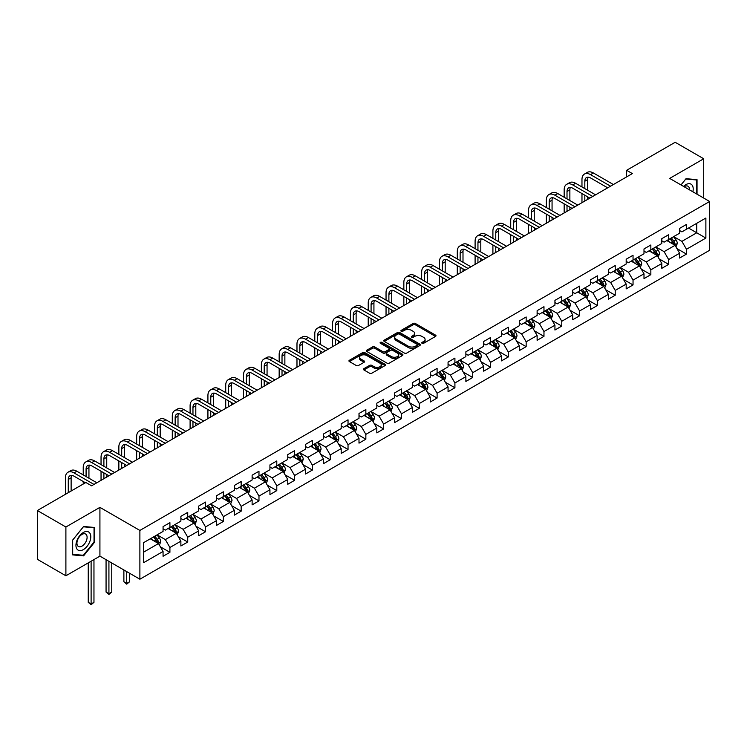 <?xml version="1.0" encoding="UTF-8"?>
<svg xmlns="http://www.w3.org/2000/svg" width="747" height="747" viewBox="0 0 747 747"><rect width="100%" height="100%" fill="white"/><g stroke="black" fill="none" stroke-linecap="round" stroke-linejoin="round"><path stroke-width="1.12" d="M422.055 343.303A1.111 0.644 0 0 0 423.624 343.303L435.538 336.421A1.587 0.915 0 0 0 436.005 335.776A1.587 0.915 0 0 0 435.538 335.132L415.36 323.479A1.587 0.915 0 0 0 413.119 323.479L401.214 330.361A1.111 0.644 0 0 0 400.887 330.809A1.111 0.644 0 0 0 401.214 331.266A1.111 0.644 0 0 0 402.782 331.266L404.323 330.37A5.07 2.932 0 0 1 411.494 330.37L413.175 331.341A5.07 2.932 0 0 1 414.66 333.414A5.07 2.932 0 0 1 413.175 335.487L411.634 336.374A1.111 0.644 0 0 0 411.308 336.832A1.111 0.644 0 0 0 411.634 337.28A1.111 0.644 0 0 0 413.203 337.28L414.744 336.393A5.07 2.932 0 0 1 421.915 336.393L423.596 337.364A5.07 2.932 0 0 1 425.09 339.437A5.07 2.932 0 0 1 423.596 341.5L422.055 342.397A1.111 0.644 0 0 0 421.738 342.845A1.111 0.644 0 0 0 422.055 343.303L422.055 342.397M363.92 368.644A1.587 0.915 0 0 0 363.453 369.298A1.587 0.915 0 0 0 363.92 369.942L369.578 373.211A1.587 0.915 0 0 0 371.819 373.211L385.05 365.572A1.587 0.915 0 0 0 385.508 364.928A1.587 0.915 0 0 0 385.05 364.284L364.872 352.631A1.587 0.915 0 0 0 362.631 352.631L349.409 360.269A1.587 0.915 0 0 0 348.942 360.913A1.587 0.915 0 0 0 349.409 361.567L356.244 365.507A1.587 0.915 0 0 0 358.485 365.507L364.144 362.239A1.587 0.915 0 0 0 364.611 361.595A1.587 0.915 0 0 0 364.144 360.95L360.754 358.99A4.239 2.446 0 0 1 359.512 357.262A4.239 2.446 0 0 1 362.127 355.002A4.239 2.446 0 0 1 366.749 355.525L380.027 363.201A4.239 2.446 0 0 1 381.269 364.928A4.239 2.446 0 0 1 378.654 367.188A4.239 2.446 0 0 1 374.032 366.656L371.819 365.376A1.587 0.915 0 0 0 369.578 365.376L363.92 368.644L363.92 369.942L369.578 366.702L369.578 365.376M99.921 507.362L65.895 527.008L37.35 510.528L37.35 559.307L65.895 575.788L99.921 556.141L139.885 579.214L139.885 530.435L99.921 507.362L99.921 556.141M703.711 198.058L703.711 158.766L669.686 178.412L709.65 201.485L139.885 530.435M703.711 158.766L675.167 142.285L626.64 170.297L626.64 176.89M37.35 510.528L85.877 482.506L91.582 485.802L632.345 173.593L626.64 170.297M404.435 353.088A1.587 0.915 0 0 0 406.676 353.088L419.898 345.45A1.587 0.915 0 0 0 420.365 344.806A1.587 0.915 0 0 0 419.898 344.152L399.729 332.508A1.587 0.915 0 0 0 397.488 332.508L384.257 340.146A1.587 0.915 0 0 0 383.799 340.791A1.587 0.915 0 0 0 384.257 341.435L404.435 353.088M380.839 343.536A1.111 0.644 0 0 1 381.96 343.695L381.96 342.378L402.474 354.218A1.587 0.915 0 0 1 402.941 354.862A1.587 0.915 0 0 1 402.474 355.516L389.252 363.145A1.587 0.915 0 0 1 387.011 363.145L366.833 351.501L366.833 350.203A1.587 0.915 0 0 0 366.366 350.857A1.587 0.915 0 0 0 366.833 351.501M366.833 350.203L372.492 346.935A1.587 0.915 0 0 1 374.733 346.935L382.912 351.66A1.587 0.915 0 0 0 385.163 351.66L388.916 349.493A1.587 0.915 0 0 0 389.374 348.849A1.587 0.915 0 0 0 388.916 348.205L380.391 343.284A1.111 0.644 0 0 1 380.074 342.826A1.111 0.644 0 0 1 380.755 342.238A1.111 0.644 0 0 1 381.96 342.378M139.885 579.214L709.65 250.264L709.65 201.485M160.381 546.813L169.914 552.322L169.914 547.504L180.877 541.183L180.877 545.992L187.73 542.033L187.73 537.224L198.693 530.893L198.693 535.711L205.537 531.752L205.537 526.943L216.499 520.612L216.499 525.421L223.353 521.471L223.353 516.653L234.315 510.332L234.315 515.141L241.16 511.181L241.16 506.373L252.122 500.042L252.122 504.86L258.976 500.901L258.976 496.092L269.938 489.761L269.938 494.57L276.792 490.62L276.792 485.802L287.754 479.471L287.754 484.289L294.598 480.33L294.598 475.522L305.56 469.191L305.56 474.009L312.414 470.05L312.414 465.241L323.376 458.91L323.376 463.719L330.221 459.769L330.221 454.951L341.183 448.62L341.183 453.438L348.037 449.479L348.037 444.67L358.999 438.34L358.999 443.148L365.853 439.199L365.853 434.38L376.815 428.059L376.815 432.868L383.659 428.918L383.659 424.1L394.621 417.769L394.621 422.587L401.475 418.628L401.475 413.819L412.437 407.488L412.437 412.297L419.291 408.348L419.291 403.529L430.244 397.208L430.244 402.017L437.098 398.058L437.098 393.249L448.06 386.918L448.06 391.736L454.914 387.777L454.914 382.968L465.876 376.637L465.876 381.446L472.72 377.496L472.72 372.678L483.683 366.357L483.683 371.166L490.536 367.207L490.536 362.398L501.498 356.067L501.498 360.885L508.352 356.926L508.352 352.117L519.305 345.786L519.305 350.595L526.159 346.645L526.159 341.827L537.121 335.506L537.121 340.315L543.975 336.355L543.975 331.547L554.937 325.216L554.937 330.034L561.781 326.075L561.781 321.266L572.744 314.935L572.744 319.744L579.597 315.794L579.597 310.976L590.56 304.655L590.56 309.463L597.413 305.504L597.413 300.696L608.375 294.365L608.375 299.183L615.22 295.224L615.22 290.415L626.182 284.084L626.182 288.893L633.036 284.943L633.036 280.125L643.998 273.804L643.998 278.612L650.842 274.653L650.842 269.844L661.805 263.514L661.805 268.332L668.658 264.373L668.658 259.564L679.621 253.233L679.621 258.042L686.474 254.092L686.474 249.274L705.878 238.069L705.878 218.031L696.746 223.306L696.746 232.793L705.878 238.069M169.914 552.322L163.061 556.272L163.061 551.463L143.657 562.668L143.657 542.63L163.061 531.425L163.061 526.607L169.914 522.657L169.914 527.466L180.877 521.135L180.877 516.326L187.73 512.367L187.73 517.185L198.693 510.855L198.693 506.046L205.537 502.087L205.537 506.896L216.499 500.574L216.499 495.756L223.353 491.806L223.353 496.615L234.315 490.284L234.315 485.475L241.16 481.516L241.16 486.334L252.122 480.004L252.122 475.195L258.976 471.236L258.976 476.044L269.938 469.723L269.938 464.905L276.792 460.955L276.792 465.764L287.754 459.433L287.754 454.624L294.598 450.665L294.598 455.483L305.56 449.152L305.56 444.344L312.414 440.385L312.414 445.193L323.376 438.872L323.376 434.054L330.221 430.104L330.221 434.913L341.183 428.582L341.183 423.773L348.037 419.814L348.037 424.632L358.999 418.301L358.999 413.483L365.853 409.533L365.853 414.342L376.815 408.011L376.815 403.203L383.659 399.253L383.659 404.062L394.621 397.731L394.621 392.922L401.475 388.963L401.475 393.781L412.437 387.45L412.437 382.632L419.291 378.682L419.291 383.491L430.244 377.16L430.244 372.351L437.098 368.392L437.098 373.211L448.06 366.88L448.06 362.071L454.914 358.112L454.914 362.93L465.876 356.599L465.876 351.781L472.72 347.831L472.72 352.64L483.683 346.309L483.683 341.5L490.536 337.541L490.536 342.359L501.498 336.029L501.498 331.22L508.352 327.261L508.352 332.07L519.305 325.748L519.305 320.93L526.159 316.98L526.159 321.789L537.121 315.458L537.121 310.649L543.975 306.69L543.975 311.508L554.937 305.178L554.937 300.369L561.781 296.41L561.781 301.218L572.744 294.897L572.744 290.079L579.597 286.129L579.597 290.938L590.56 284.607L590.56 279.798L597.413 275.839L597.413 280.657L608.375 274.326L608.375 269.518L615.22 265.558L615.22 270.367L626.182 264.046L626.182 259.228L633.036 255.278L633.036 260.087L643.998 253.756L643.998 248.947L650.842 244.988L650.842 249.806L661.805 243.475L661.805 238.666L668.658 234.707L668.658 239.516L679.621 233.195L679.621 228.377L686.474 224.427L686.474 229.236L705.878 218.031M168.084 528.521L176.311 533.265L165.348 539.595L157.122 534.852M163.061 528.783L165.348 530.099L169.914 527.466M165.348 539.595L169.914 547.504M176.311 533.265L180.877 541.183M185.9 518.241L194.117 522.984L183.155 529.315L174.938 524.562M180.877 518.502L183.155 519.819L187.73 517.185M183.155 529.315L187.73 537.224M194.117 522.984L198.693 530.893M203.716 507.951L211.933 512.703L200.971 519.025L192.754 514.281M198.693 508.221L200.971 509.538L205.537 506.896M200.971 519.025L205.537 526.943M211.933 512.703L216.499 520.612M221.523 497.67L229.749 502.414L218.787 508.744L210.561 504.001M216.499 497.932L218.787 499.248L223.353 496.615M218.787 508.744L223.353 516.653M229.749 502.414L234.315 510.332M239.339 487.389L247.556 492.133L236.594 498.464L228.377 493.711M234.315 487.651L236.594 488.968L241.16 486.334M236.594 498.464L241.16 506.373M247.556 492.133L252.122 500.042M257.145 477.1L265.372 481.852L254.41 488.174L246.183 483.43M252.122 477.37L254.41 478.687L258.976 476.044M254.41 488.174L258.976 496.092M265.372 481.852L269.938 489.761M274.961 466.819L283.178 471.562L272.225 477.893L263.999 473.15M269.938 467.08L272.225 468.397L276.792 465.764M272.225 477.893L276.792 485.802M283.178 471.562L287.754 479.471M292.777 456.538L300.994 461.282L290.032 467.613L281.815 462.86M287.754 456.8L290.032 458.116L294.598 455.483M290.032 467.613L294.598 475.522M300.994 461.282L305.56 469.191M310.584 446.248L318.81 451.001L307.848 457.323L299.622 452.579M305.56 446.51L307.848 447.836L312.414 445.193M307.848 457.323L312.414 465.241M318.81 451.001L323.376 458.91M328.4 435.968L336.617 440.711L325.655 447.042L317.438 442.299M323.376 436.229L325.655 437.546L330.221 434.913M325.655 447.042L330.221 454.951M336.617 440.711L341.183 448.62M346.206 425.687L354.433 430.431L343.471 436.762L335.254 432.009M341.183 425.949L343.471 427.265L348.037 424.632M343.471 436.762L348.037 444.67M354.433 430.431L358.999 438.34M364.022 415.397L372.239 420.15L361.287 426.472L353.06 421.728M358.999 415.659L361.287 416.985L365.853 414.342M361.287 426.472L365.853 434.38M372.239 420.15L376.815 428.059M381.838 405.117L390.055 409.86L379.093 416.191L370.876 411.448M376.815 405.378L379.093 406.695L383.659 404.062M379.093 416.191L383.659 424.1M390.055 409.86L394.621 417.769M399.645 394.836L407.871 399.58L396.909 405.91L388.683 401.158M394.621 395.098L396.909 396.414L401.475 393.781M396.909 405.91L401.475 413.819M407.871 399.58L412.437 407.488M417.461 384.546L425.678 389.29L414.716 395.621L406.499 390.877M412.437 384.808L414.716 386.134L419.291 383.491M414.716 395.621L419.291 403.529M425.678 389.29L430.244 397.208M435.268 374.266L443.494 379.009L432.532 385.34L424.315 380.596M430.244 374.527L432.532 375.844L437.098 373.211M432.532 385.34L437.098 393.249M443.494 379.009L448.06 386.918M453.084 363.976L461.31 368.729L450.348 375.059L442.121 370.307M448.06 364.247L450.348 365.563L454.914 362.93M450.348 375.059L454.914 382.968M461.31 368.729L465.876 376.637M470.899 353.695L479.116 358.439L468.154 364.769L459.937 360.026M465.876 353.957L468.154 355.283L472.72 352.64M468.154 364.769L472.72 372.678M479.116 358.439L483.683 366.357M488.706 343.415L496.932 348.158L485.97 354.489L477.744 349.745M483.683 343.676L485.97 344.993L490.536 342.359M485.97 354.489L490.536 362.398M496.932 348.158L501.498 356.067M506.522 333.125L514.739 337.877L503.777 344.208L495.56 339.455M501.498 333.395L503.777 334.712L508.352 332.07M503.777 344.208L508.352 352.117M514.739 337.877L519.305 345.786M524.338 322.844L532.555 327.588L521.593 333.918L513.376 329.175M519.305 323.106L521.593 324.431L526.159 321.789M521.593 333.918L526.159 341.827M532.555 327.588L537.121 335.506M542.145 312.563L550.371 317.307L539.409 323.638L531.182 318.885M537.121 312.825L539.409 314.142L543.975 311.508M539.409 323.638L543.975 331.547M550.371 317.307L554.937 325.216M559.961 302.274L568.178 307.026L557.215 313.348L548.998 308.604M554.937 302.544L557.215 303.861L561.781 301.218M557.215 313.348L561.781 321.266M568.178 307.026L572.744 314.935M577.767 291.993L585.993 296.736L575.031 303.067L566.805 298.324M572.744 292.254L575.031 293.571L579.597 290.938M575.031 303.067L579.597 310.976M585.993 296.736L590.56 304.655M595.583 281.712L603.8 286.456L592.838 292.787L584.621 288.034M590.56 281.974L592.838 283.29L597.413 280.657M592.838 292.787L597.413 300.696M603.8 286.456L608.375 294.365M613.399 271.422L621.616 276.175L610.654 282.497L602.437 277.753M608.375 271.693L610.654 273.01L615.22 270.367M610.654 282.497L615.22 290.415M621.616 276.175L626.182 284.084M631.206 261.142L639.432 265.885L628.47 272.216L620.243 267.473M626.182 261.403L628.47 262.72L633.036 260.087M628.47 272.216L633.036 280.125M639.432 265.885L643.998 273.804M649.022 250.861L657.239 255.605L646.276 261.936L638.059 257.183M643.998 251.123L646.276 252.439L650.842 249.806M646.276 261.936L650.842 269.844M657.239 255.605L661.805 263.514M666.828 240.571L675.055 245.324L664.092 251.646L655.866 246.902M661.805 240.842L664.092 242.159L668.658 239.516M664.092 251.646L668.658 259.564M675.055 245.324L679.621 253.233M688.529 228.05L696.746 232.793L681.908 241.365L673.682 236.622M679.621 230.552L681.908 231.869L686.474 229.236M681.908 241.365L686.474 249.274M65.895 527.008L65.895 575.788M143.657 552.126L158.495 543.555L150.278 538.802M158.495 543.555L163.061 551.463M676.941 248.583L686.474 254.092M659.125 258.864L668.658 264.373M641.309 269.153L650.842 274.653M623.502 279.434L633.036 284.943M605.686 289.724L615.22 295.224M587.88 300.005L597.413 305.504M570.064 310.285L579.597 315.794M552.248 320.575L561.781 326.075M534.441 330.856L543.975 336.355M516.625 341.136L526.159 346.645M498.819 351.426L508.352 356.926M481.003 361.707L490.536 367.207M463.187 371.987L472.72 377.496M445.38 382.277L454.914 387.777M427.564 392.558L437.098 398.058M409.748 402.838L419.291 408.348M391.942 413.128L401.475 418.628M374.126 423.409L383.659 428.918M356.319 433.69L365.853 439.199M338.503 443.979L348.037 449.479M320.687 454.26L330.221 459.769M302.88 464.541L312.414 470.05M285.065 474.831L294.598 480.33M267.258 485.111L276.792 490.62M249.442 495.392L258.976 500.901M231.626 505.682L241.16 511.181M213.819 515.962L223.353 521.471M196.003 526.252L205.537 531.752M178.197 536.533L187.73 542.033M697.035 194.201L697.035 179.663L686.017 178.682L680.993 184.939M72.571 554.89L83.589 555.871L94.608 542.163L94.608 527.475L83.589 526.486L72.571 540.193L72.571 554.89M94.038 541.836L94.608 542.163M82.431 555.198L83.589 555.871M422.503 343.452L423.596 342.826A5.07 2.932 0 0 0 425.09 340.753L425.09 339.437M414.66 333.414L414.66 334.731A5.07 2.932 0 0 1 413.175 336.804L412.083 337.439M435.52 336.439L415.36 324.805A1.587 0.915 0 0 0 413.119 324.805L401.653 331.425M419.879 345.459L399.729 333.825A1.587 0.915 0 0 0 397.488 333.825L384.285 341.454M417.097 345.254A1.111 0.644 0 0 0 417.424 344.806A1.111 0.644 0 0 0 417.097 344.348L399.393 334.124A1.111 0.644 0 0 0 397.824 334.124L396.199 335.067A5.07 2.932 0 0 0 394.715 337.14A5.07 2.932 0 0 0 396.199 339.203L408.301 346.197A5.07 2.932 0 0 0 415.472 346.197L417.097 345.254L417.097 346.58A1.111 0.644 0 0 0 417.424 346.122L417.424 344.806M394.715 337.14L394.715 338.456A5.07 2.932 0 0 0 396.199 340.529L396.199 339.203M417.097 346.58L415.472 347.514A5.07 2.932 0 0 1 408.301 347.514L396.199 340.529M366.852 351.51L372.492 348.261L372.492 346.935M389.374 348.849L389.374 350.166A1.587 0.915 0 0 1 388.916 350.81L385.163 352.986A1.587 0.915 0 0 1 382.912 352.986L374.733 348.261A1.587 0.915 0 0 0 372.492 348.261M381.96 343.695L402.456 355.525M391.409 356.562A4.239 2.446 0 0 0 396.031 357.094A4.239 2.446 0 0 0 398.646 354.834A4.239 2.446 0 0 0 397.404 353.107L392.726 350.399A1.587 0.915 0 0 0 390.485 350.399L386.731 352.565A1.587 0.915 0 0 0 386.264 353.219A1.587 0.915 0 0 0 386.731 353.863L391.409 356.562L391.409 357.878A4.239 2.446 0 0 0 396.031 358.411A4.239 2.446 0 0 0 398.646 356.151L398.646 354.834M386.264 353.219L386.264 354.536A1.587 0.915 0 0 0 386.731 355.18L386.731 353.863M391.409 357.878L386.731 355.18M381.269 364.928L381.269 366.245A4.239 2.446 0 0 1 378.654 368.504A4.239 2.446 0 0 1 374.032 367.982L371.819 366.702A1.587 0.915 0 0 0 369.578 366.702M359.512 357.262L359.512 358.579A4.239 2.446 0 0 0 360.754 360.306L360.754 358.99M364.125 362.258L360.754 360.306M385.022 365.591L364.872 353.957A1.587 0.915 0 0 0 362.631 353.957L349.428 361.576M675.951 246.883L677.314 243.466A4.277 2.474 -120 0 0 675.951 239.815L673.589 236.668M669.48 242.103L667.883 239.964M670.05 238.713L672.412 241.86A4.277 2.474 60 0 1 673.635 244.437L675.008 243.643A4.277 2.474 -120 0 0 673.775 241.066L671.422 237.929M670.348 238.545L672.963 242.037A2.176 1.261 60 0 1 673.364 242.691L675.008 243.643M581.969 186.965L581.969 179.579A12.111 6.994 60 0 1 584.481 174.042L587.338 172.389A12.111 6.994 60 0 1 593.389 172.987L613.399 184.537M584.481 174.042A12.111 6.994 60 0 1 590.532 174.639L610.542 186.19M607.684 187.833L590.532 177.935A8.077 4.659 -120 0 0 586.498 177.534A8.077 4.659 -120 0 0 584.826 181.232L584.826 188.618M588.188 177.16A8.077 4.659 -120 0 0 587.684 179.579L587.684 190.261M584.826 195.21L584.826 201.036M587.684 196.853L587.684 199.384M581.969 202.68L581.969 193.557M695.756 179.551L696.465 179.962L696.465 193.865M681.012 184.948L685.783 179.009L696.465 179.962M692.852 191.783A10.495 6.06 120 0 0 691.031 184.154A10.495 6.06 120 0 0 683.514 186.395M689.509 189.85A7.19 4.146 120 0 0 688.024 186.236A7.19 4.146 120 0 0 684.159 186.759M83.365 549.615A10.495 6.06 120 0 0 90.789 536.766A10.495 6.06 120 0 0 83.365 532.48A10.495 6.06 120 0 0 75.942 545.329A10.495 6.06 120 0 0 83.365 549.615M82.011 546.132A7.19 4.146 120 0 0 86.708 539.801A7.19 4.146 120 0 0 85.606 534.04A7.19 4.146 120 0 0 82.011 534.404A7.19 4.146 120 0 0 77.324 540.735A7.19 4.146 120 0 0 78.416 546.487A7.19 4.146 120 0 0 82.011 546.132M72.692 540.09L83.365 526.812L94.038 527.765L94.038 542.005L83.365 555.282L72.692 554.33L72.664 540.081M93.338 527.354L94.038 527.765M658.144 257.164L659.498 253.747A4.277 2.474 -120 0 0 658.135 250.105L655.782 246.958M651.673 252.393L650.067 250.254M652.243 249.003L654.596 252.141A4.277 2.474 60 0 1 655.819 254.718L657.192 253.924A4.277 2.474 -120 0 0 655.969 251.356L653.606 248.209M652.542 248.826L655.156 252.318A2.176 1.261 60 0 1 655.549 252.981L657.192 253.924M640.328 267.454L641.692 264.027A4.277 2.474 -120 0 0 640.319 260.386L637.966 257.239M633.858 262.673L632.261 260.535M634.427 259.284L636.78 262.43A4.277 2.474 60 0 1 638.013 264.998L639.376 264.214A4.277 2.474 -120 0 0 638.153 261.637L635.8 258.49M634.726 259.106L637.34 262.599A2.176 1.261 60 0 1 637.733 263.261L639.376 264.214M564.162 197.255L564.162 189.869A12.111 6.994 60 0 1 566.665 184.322L569.522 182.679A12.111 6.994 60 0 1 575.582 183.276L595.583 194.827M566.665 184.322A12.111 6.994 60 0 1 572.725 184.92L592.726 196.47M589.878 198.123L572.725 188.216A8.077 4.659 -120 0 0 568.691 187.814A8.077 4.659 -120 0 0 567.01 191.512L567.01 198.898M570.372 187.45A8.077 4.659 -120 0 0 569.868 189.869L569.868 200.551M567.01 205.49L567.01 211.317M569.868 207.134L569.868 209.674M564.162 212.97L564.162 203.847M546.346 207.535L546.346 200.149A12.111 6.994 60 0 1 548.858 194.603L551.706 192.959A12.111 6.994 60 0 1 557.766 193.557L577.767 205.108M548.858 194.603A12.111 6.994 60 0 1 554.909 195.21L574.919 206.76M572.062 208.404L554.909 198.506A8.077 4.659 -120 0 0 550.875 198.104A8.077 4.659 -120 0 0 549.204 201.802L549.204 209.179M552.565 197.731A8.077 4.659 -120 0 0 552.061 200.149L552.061 210.831M549.204 215.771L549.204 221.598M552.061 217.424L552.061 219.954M546.346 223.25L546.346 214.128M622.522 277.735L623.876 274.317A4.277 2.474 -120 0 0 622.512 270.666L620.15 267.519M616.042 272.954L614.445 270.816M616.611 269.564L618.974 272.711A4.277 2.474 60 0 1 620.197 275.288L621.569 274.494A4.277 2.474 -120 0 0 620.337 271.917L617.984 268.78M616.91 269.396L619.524 272.888A2.176 1.261 60 0 1 619.926 273.551L621.569 274.494M604.706 288.015L606.06 284.598A4.277 2.474 -120 0 0 604.697 280.956L602.343 277.809M598.235 283.244L596.629 281.105M598.805 279.854L601.158 283.001A4.277 2.474 60 0 1 602.381 285.569L603.753 284.775A4.277 2.474 -120 0 0 602.53 282.207L600.177 279.061M599.103 279.677L601.718 283.169A2.176 1.261 60 0 1 602.11 283.832L603.753 284.775M586.89 298.305L588.253 294.878A4.277 2.474 -120 0 0 586.89 291.237L584.528 288.09M580.419 293.524L578.822 291.386M580.989 290.135L583.351 293.282A4.277 2.474 60 0 1 584.574 295.859L585.937 295.065A4.277 2.474 -120 0 0 584.714 292.488L582.361 289.341M581.287 289.967L583.902 293.45A2.176 1.261 60 0 1 584.303 294.113L585.937 295.065M528.54 217.816L528.54 210.439A12.111 6.994 60 0 1 531.042 204.893L533.9 203.24A12.111 6.994 60 0 1 539.95 203.838L559.961 215.388M531.042 204.893A12.111 6.994 60 0 1 537.102 205.49L557.103 217.041M554.246 218.684L537.102 208.786A8.077 4.659 -120 0 0 533.059 208.385A8.077 4.659 -120 0 0 531.388 212.083L531.388 219.469M534.749 208.011A8.077 4.659 -120 0 0 534.245 210.439L534.245 221.112M531.388 226.061L531.388 231.887M534.245 227.704L534.245 230.235M528.54 233.531L528.54 224.408M510.724 228.106L510.724 220.72A12.111 6.994 60 0 1 513.236 215.173L516.084 213.53A12.111 6.994 60 0 1 522.144 214.128L542.145 225.678M513.236 215.173A12.111 6.994 60 0 1 519.286 215.771L539.287 227.321M536.439 228.974L519.286 219.067A8.077 4.659 -120 0 0 515.253 218.675A8.077 4.659 -120 0 0 513.581 222.363L513.581 229.749M516.933 218.301A8.077 4.659 -120 0 0 516.429 220.72L516.429 231.402M513.581 236.341L513.581 242.168M516.429 237.994L516.429 240.525M510.724 243.821L510.724 234.698M492.908 238.386L492.908 231A12.111 6.994 60 0 1 495.42 225.454L498.277 223.811A12.111 6.994 60 0 1 504.328 224.408L524.338 235.959M495.42 225.454A12.111 6.994 60 0 1 501.47 226.061L521.481 237.611M518.623 239.255L501.47 229.357A8.077 4.659 -120 0 0 497.437 228.955A8.077 4.659 -120 0 0 495.765 232.653L495.765 240.03M499.127 228.582A8.077 4.659 -120 0 0 498.623 231L498.623 241.683M495.765 246.622L495.765 252.449M498.623 248.275L498.623 250.805M492.908 254.101L492.908 244.979M569.083 308.586L570.437 305.168A4.277 2.474 -120 0 0 569.074 301.517L566.721 298.37M562.612 303.805L561.006 301.667M563.182 300.415L565.535 303.562A4.277 2.474 60 0 1 566.758 306.139L568.131 305.346A4.277 2.474 -120 0 0 566.908 302.778L564.545 299.631M563.471 300.247L566.086 303.74A2.176 1.261 60 0 1 566.487 304.402L568.131 305.346M475.101 248.667L475.101 241.29A12.111 6.994 60 0 1 477.604 235.744L480.461 234.091A12.111 6.994 60 0 1 486.521 234.698L506.522 246.239M477.604 235.744A12.111 6.994 60 0 1 483.664 236.341L503.665 247.892M500.807 249.535L483.664 239.638A8.077 4.659 -120 0 0 479.621 239.236A8.077 4.659 -120 0 0 477.949 242.934L477.949 250.32M481.311 238.863A8.077 4.659 -120 0 0 480.807 241.29L480.807 251.963M477.949 256.912L477.949 262.739M480.807 258.555L480.807 261.086M475.101 264.382L475.101 255.259M551.267 318.866L552.631 315.449A4.277 2.474 -120 0 0 551.258 311.807L548.905 308.66M544.796 314.095L543.2 311.957M545.366 310.705L547.719 313.852A4.277 2.474 60 0 1 548.952 316.42L550.315 315.626A4.277 2.474 -120 0 0 549.092 313.058L546.739 309.912M545.665 310.528L548.279 314.02A2.176 1.261 60 0 1 548.672 314.683L550.315 315.626M457.285 258.957L457.285 251.571A12.111 6.994 60 0 1 459.797 246.024L462.645 244.381A12.111 6.994 60 0 1 468.705 244.979L488.706 256.529M459.797 246.024A12.111 6.994 60 0 1 465.848 246.622L485.858 258.173M483.001 259.825L465.848 249.918A8.077 4.659 -120 0 0 461.814 249.526A8.077 4.659 -120 0 0 460.143 253.214L460.143 260.6M463.504 249.153A8.077 4.659 -120 0 0 463 251.571L463 262.253M460.143 267.193L460.143 273.019M463 268.845L463 271.376M457.285 274.672L457.285 265.549M533.461 329.156L534.815 325.729A4.277 2.474 -120 0 0 533.451 322.088L531.089 318.941M526.98 324.375L525.384 322.237M527.55 320.986L529.912 324.133A4.277 2.474 60 0 1 531.136 326.71L532.508 325.916A4.277 2.474 -120 0 0 531.276 323.339L528.923 320.192M527.849 320.818L530.463 324.301A2.176 1.261 60 0 1 530.865 324.964L532.508 325.916M439.469 269.237L439.469 261.852A12.111 6.994 60 0 1 441.981 256.305L444.838 254.662A12.111 6.994 60 0 1 450.889 255.259L470.899 266.81M441.981 256.305A12.111 6.994 60 0 1 448.041 256.912L468.042 268.462M465.185 270.106L448.041 260.208A8.077 4.659 -120 0 0 443.998 259.807A8.077 4.659 -120 0 0 442.327 263.504L442.327 270.881M445.688 259.433A8.077 4.659 -120 0 0 445.184 261.852L445.184 272.534M442.327 277.473L442.327 283.309M445.184 279.126L445.184 281.656M439.469 284.952L439.469 275.83M515.645 339.437L516.999 336.019A4.277 2.474 -120 0 0 515.635 332.368L513.282 329.231M509.174 334.656L507.568 332.518M509.743 331.266L512.097 334.413A4.277 2.474 60 0 1 513.32 336.99L514.692 336.197A4.277 2.474 -120 0 0 513.469 333.629L511.107 330.482M510.042 331.098L512.657 334.591A2.176 1.261 60 0 1 513.049 335.254L514.692 336.197M421.663 279.518L421.663 272.141A12.111 6.994 60 0 1 424.175 266.595L427.023 264.942A12.111 6.994 60 0 1 433.083 265.549L453.084 277.09M424.175 266.595A12.111 6.994 60 0 1 430.225 267.193L450.226 278.743M447.378 280.386L430.225 270.489A8.077 4.659 -120 0 0 426.192 270.087A8.077 4.659 -120 0 0 424.52 273.785L424.52 281.171M427.872 269.714A8.077 4.659 -120 0 0 427.368 272.141L427.368 282.814M424.52 287.763L424.52 293.59M427.368 289.406L427.368 291.937M421.663 295.233L421.663 286.11M497.829 349.717L499.192 346.3A4.277 2.474 -120 0 0 497.829 342.658L495.466 339.512M491.358 344.946L489.761 342.808M491.928 341.556L494.281 344.703A4.277 2.474 60 0 1 495.513 347.271L496.876 346.487A4.277 2.474 -120 0 0 495.653 343.909L493.3 340.763M492.226 341.379L494.841 344.871A2.176 1.261 60 0 1 495.233 345.534L496.876 346.487M403.847 289.808L403.847 282.422A12.111 6.994 60 0 1 406.359 276.876L409.216 275.232A12.111 6.994 60 0 1 415.267 275.83L435.268 287.38M406.359 276.876A12.111 6.994 60 0 1 412.409 277.473L432.42 289.024M429.562 290.676L412.409 280.769A8.077 4.659 -120 0 0 408.376 280.377A8.077 4.659 -120 0 0 406.704 284.065L406.704 291.451M410.066 280.004A8.077 4.659 -120 0 0 409.561 282.422L409.561 293.104M406.704 298.044L406.704 303.87M409.561 299.696L409.561 302.227M403.847 305.523L403.847 296.4M480.022 360.007L481.376 356.58A4.277 2.474 -120 0 0 480.013 352.939L477.66 349.792M473.551 355.227L471.945 353.088M474.121 351.837L476.474 354.984A4.277 2.474 60 0 1 477.697 357.561L479.07 356.767A4.277 2.474 -120 0 0 477.847 354.19L475.484 351.043M474.41 351.669L477.025 355.152A2.176 1.261 60 0 1 477.426 355.815L479.07 356.767M386.04 300.089L386.04 292.703A12.111 6.994 60 0 1 388.543 287.165L391.4 285.513A12.111 6.994 60 0 1 397.451 286.11L417.461 297.661M388.543 287.165A12.111 6.994 60 0 1 394.603 287.763L414.604 299.314M411.746 300.957L394.603 291.059A8.077 4.659 -120 0 0 390.56 290.658A8.077 4.659 -120 0 0 388.888 294.355L388.888 301.732M392.25 290.284A8.077 4.659 -120 0 0 391.745 292.703L391.745 303.385M388.888 308.324L388.888 314.16M391.745 309.977L391.745 312.507M386.04 315.804L386.04 306.681M462.206 370.288L463.57 366.87A4.277 2.474 -120 0 0 462.197 363.219L459.844 360.082M455.735 365.507L454.139 363.378M456.305 362.118L458.658 365.264A4.277 2.474 60 0 1 459.881 367.841L461.254 367.048A4.277 2.474 -120 0 0 460.031 364.48L457.678 361.333M456.604 361.95L459.218 365.442A2.176 1.261 60 0 1 459.61 366.105L461.254 367.048M368.224 310.369L368.224 302.993A12.111 6.994 60 0 1 370.736 297.446L373.584 295.793A12.111 6.994 60 0 1 379.644 296.4L399.645 307.951M370.736 297.446A12.111 6.994 60 0 1 376.787 298.044L396.797 309.594M393.94 311.247L376.787 301.34A8.077 4.659 -120 0 0 372.753 300.938A8.077 4.659 -120 0 0 371.082 304.636L371.082 312.022M374.443 300.565A8.077 4.659 -120 0 0 373.93 302.993L373.93 313.665M371.082 318.614L371.082 324.441M373.93 320.258L373.93 322.788M368.224 326.084L368.224 316.961M444.4 380.568L445.754 377.151A4.277 2.474 -120 0 0 444.39 373.509L442.028 370.363M437.919 375.797L436.323 373.659M438.489 372.408L440.851 375.554A4.277 2.474 60 0 1 442.075 378.122L443.447 377.338A4.277 2.474 -120 0 0 442.215 374.761L439.862 371.614M438.788 372.23L441.402 375.722A2.176 1.261 60 0 1 441.804 376.385L443.447 377.338M350.408 320.659L350.408 313.273A12.111 6.994 60 0 1 352.92 307.727L355.777 306.083A12.111 6.994 60 0 1 361.828 306.681L381.838 318.231M352.92 307.727A12.111 6.994 60 0 1 358.98 308.324L378.981 319.875M376.124 321.527L358.98 311.62A8.077 4.659 -120 0 0 354.937 311.228A8.077 4.659 -120 0 0 353.266 314.917L353.266 322.302M356.627 310.855A8.077 4.659 -120 0 0 356.123 313.273L356.123 323.955M353.266 328.895L353.266 334.721M356.123 330.548L356.123 333.078M350.408 336.374L350.408 327.251M426.584 390.858L427.938 387.432A4.277 2.474 -120 0 0 426.574 383.79L424.221 380.643M420.113 386.078L418.507 383.939M420.682 382.688L423.035 385.835A4.277 2.474 60 0 1 424.259 388.412L425.631 387.618A4.277 2.474 -120 0 0 424.408 385.041L422.046 381.894M420.981 382.52L423.596 386.003A2.176 1.261 60 0 1 423.988 386.666L425.631 387.618M332.602 330.94L332.602 323.554A12.111 6.994 60 0 1 335.104 318.017L337.961 316.364A12.111 6.994 60 0 1 344.022 316.961L364.022 328.512M335.104 318.017A12.111 6.994 60 0 1 341.164 318.614L361.165 330.165M358.317 331.808L341.164 321.91A8.077 4.659 -120 0 0 337.13 321.509A8.077 4.659 -120 0 0 335.459 325.206L335.459 332.592M338.811 321.135A8.077 4.659 -120 0 0 338.307 323.554L338.307 334.236M335.459 339.185L335.459 345.011M338.307 340.828L338.307 343.359M332.602 346.655L332.602 337.532M408.768 401.139L410.131 397.721A4.277 2.474 -120 0 0 408.768 394.08L406.405 390.933M402.297 396.358L400.7 394.229M402.866 392.969L405.219 396.115A4.277 2.474 60 0 1 406.452 398.693L407.815 397.899A4.277 2.474 -120 0 0 406.592 395.331L404.239 392.184M403.165 392.801L405.78 396.293A2.176 1.261 60 0 1 406.172 396.956L407.815 397.899M314.786 341.22L314.786 333.844A12.111 6.994 60 0 1 317.298 328.297L320.155 326.644A12.111 6.994 60 0 1 326.206 327.251L346.206 338.802M317.298 328.297A12.111 6.994 60 0 1 323.348 328.895L343.359 340.445M340.501 342.098L323.348 332.191A8.077 4.659 -120 0 0 319.314 331.789A8.077 4.659 -120 0 0 317.643 335.487L317.643 342.873M321.005 331.416A8.077 4.659 -120 0 0 320.5 333.844L320.5 344.516M317.643 349.465L317.643 355.292M320.5 351.109L320.5 353.639M314.786 356.935L314.786 347.813M390.961 411.429L392.315 408.002A4.277 2.474 -120 0 0 390.952 404.36L388.599 401.214M384.49 406.648L382.884 404.51M385.05 403.259L387.413 406.405A4.277 2.474 60 0 1 388.636 408.973L390.009 408.189A4.277 2.474 -120 0 0 388.785 405.612L386.423 402.465M385.349 403.081L387.964 406.573A2.176 1.261 60 0 1 388.365 407.236L390.009 408.189M296.979 351.51L296.979 344.124A12.111 6.994 60 0 1 299.482 338.578L302.339 336.934A12.111 6.994 60 0 1 308.39 337.532L328.4 349.082M299.482 338.578A12.111 6.994 60 0 1 305.542 339.185L325.543 350.726M322.685 352.379L305.542 342.481A8.077 4.659 -120 0 0 301.499 342.079A8.077 4.659 -120 0 0 299.827 345.777L299.827 353.154M303.189 341.706A8.077 4.659 -120 0 0 302.684 344.124L302.684 354.806M299.827 359.746L299.827 365.572M302.684 361.399L302.684 363.929M296.979 367.225L296.979 358.102M373.145 421.71L374.508 418.283A4.277 2.474 -120 0 0 373.136 414.641L370.783 411.494M366.674 416.929L365.078 414.79M367.244 413.539L369.597 416.686A4.277 2.474 60 0 1 370.82 419.263L372.193 418.469A4.277 2.474 -120 0 0 370.97 415.892L368.616 412.746M367.543 413.371L370.157 416.854A2.176 1.261 60 0 1 370.549 417.517L372.193 418.469M279.163 361.791L279.163 354.405A12.111 6.994 60 0 1 281.675 348.868L284.523 347.215A12.111 6.994 60 0 1 290.583 347.813L310.584 359.363M281.675 348.868A12.111 6.994 60 0 1 287.726 349.465L307.736 361.016M304.879 362.659L287.726 352.761A8.077 4.659 -120 0 0 283.692 352.36A8.077 4.659 -120 0 0 282.021 356.058L282.021 363.444M285.382 351.986A8.077 4.659 -120 0 0 284.868 354.405L284.868 365.087M282.021 370.036L282.021 375.862M284.868 371.679L284.868 374.21M279.163 377.506L279.163 368.383M355.329 431.99L356.692 428.573A4.277 2.474 -120 0 0 355.329 424.931L352.967 421.784M348.858 427.209L347.262 425.08M349.428 423.82L351.79 426.967A4.277 2.474 60 0 1 353.014 429.544L354.386 428.75A4.277 2.474 -120 0 0 353.154 426.182L350.801 423.035M349.727 423.652L352.341 427.144A2.176 1.261 60 0 1 352.743 427.807L354.386 428.75M261.347 372.071L261.347 364.695A12.111 6.994 60 0 1 263.859 359.148L266.716 357.496A12.111 6.994 60 0 1 272.767 358.102L292.777 369.653M263.859 359.148A12.111 6.994 60 0 1 269.919 359.746L289.92 371.296M287.063 372.949L269.919 363.042A8.077 4.659 -120 0 0 265.876 362.64A8.077 4.659 -120 0 0 264.205 366.338L264.205 373.724M267.566 362.276A8.077 4.659 -120 0 0 267.062 364.695L267.062 375.368M264.205 380.316L264.205 386.143M267.062 381.96L267.062 384.49M261.347 387.786L261.347 378.664M337.523 442.28L338.877 438.853A4.277 2.474 -120 0 0 337.513 435.212L335.16 432.065M331.052 437.499L329.446 435.361M331.621 434.11L333.974 437.256A4.277 2.474 60 0 1 335.198 439.824L336.57 439.04A4.277 2.474 -120 0 0 335.347 436.463L332.985 433.316M331.92 433.932L334.535 437.425A2.176 1.261 60 0 1 334.927 438.087L336.57 439.04M243.541 382.361L243.541 374.975A12.111 6.994 60 0 1 246.043 369.429L248.9 367.785A12.111 6.994 60 0 1 254.96 368.383L274.961 379.934M246.043 369.429A12.111 6.994 60 0 1 252.103 370.036L272.104 381.577M269.256 383.23L252.103 373.332A8.077 4.659 -120 0 0 248.069 372.93A8.077 4.659 -120 0 0 246.389 376.628L246.389 384.005M249.75 372.557A8.077 4.659 -120 0 0 249.246 374.975L249.246 385.657M246.389 390.597L246.389 396.424M249.246 392.25L249.246 394.78M243.541 398.076L243.541 388.954M319.921 452.439L321.07 449.134A4.277 2.474 -120 0 0 319.697 445.492L317.344 442.345M313.236 447.78L311.639 445.642M313.805 444.39L316.158 447.537A4.277 2.474 60 0 1 317.391 450.114L318.754 449.32A4.277 2.474 -120 0 0 317.531 446.743L315.178 443.597M314.104 444.222L316.719 447.714A2.176 1.261 60 0 1 317.111 448.368L318.754 449.32M225.725 392.642L225.725 385.256A12.111 6.994 60 0 1 228.237 379.719L231.094 378.066A12.111 6.994 60 0 1 237.144 378.664L257.145 390.214M228.237 379.719A12.111 6.994 60 0 1 234.287 380.316L254.297 391.867M251.44 393.51L234.287 383.613A8.077 4.659 -120 0 0 230.253 383.211A8.077 4.659 -120 0 0 228.582 386.909L228.582 394.295M231.944 382.837A8.077 4.659 -120 0 0 231.439 385.256L231.439 395.938M228.582 400.887L228.582 406.713M231.439 402.53L231.439 405.061M225.725 408.357L225.725 399.234M301.9 462.841L303.254 459.424A4.277 2.474 -120 0 0 301.891 455.782L299.528 452.635M295.429 458.07L293.823 455.931M295.989 454.68L298.352 457.818A4.277 2.474 60 0 1 299.575 460.395L300.948 459.601A4.277 2.474 -120 0 0 299.724 457.033L297.362 453.887M296.288 454.503L298.903 457.995A2.176 1.261 60 0 1 299.304 458.658L300.948 459.601M207.918 402.922L207.918 395.546A12.111 6.994 60 0 1 210.421 389.999L213.278 388.356A12.111 6.994 60 0 1 219.329 388.954L239.339 400.504M210.421 389.999A12.111 6.994 60 0 1 216.481 390.597L236.482 402.147M233.624 403.8L216.481 393.893A8.077 4.659 -120 0 0 212.437 393.492A8.077 4.659 -120 0 0 210.766 397.189L210.766 404.575M214.128 393.127A8.077 4.659 -120 0 0 213.623 395.546L213.623 406.219M210.766 411.167L210.766 416.994M213.623 412.811L213.623 415.351M207.918 418.647L207.918 409.515M284.084 473.131L285.447 469.704A4.277 2.474 -120 0 0 284.075 466.063L281.722 462.916M277.613 468.35L276.007 466.212M278.183 464.961L280.536 468.108A4.277 2.474 60 0 1 281.759 470.675L283.132 469.891A4.277 2.474 -120 0 0 281.908 467.314L279.555 464.167M278.482 464.783L281.096 468.276A2.176 1.261 60 0 1 281.488 468.939L283.132 469.891M190.102 413.212L190.102 405.826A12.111 6.994 60 0 1 192.614 400.28L195.462 398.637A12.111 6.994 60 0 1 201.522 399.234L221.523 410.785M192.614 400.28A12.111 6.994 60 0 1 198.665 400.887L218.666 412.428M215.818 414.081L198.665 404.183A8.077 4.659 -120 0 0 194.631 403.782A8.077 4.659 -120 0 0 192.959 407.479L192.959 414.856M196.321 403.408A8.077 4.659 -120 0 0 195.807 405.826L195.807 416.509M192.959 421.448L192.959 427.275M195.807 423.101L195.807 425.631M190.102 428.927L190.102 419.805M266.268 483.412L267.631 479.994A4.277 2.474 -120 0 0 266.268 476.343L263.906 473.196M259.797 478.631L258.201 476.493M260.367 475.241L262.729 478.388A4.277 2.474 60 0 1 263.952 480.965L265.325 480.172A4.277 2.474 -120 0 0 264.093 477.594L261.739 474.457M260.666 475.073L263.28 478.566A2.176 1.261 60 0 1 263.682 479.219L265.325 480.172M172.286 423.493L172.286 416.107A12.111 6.994 60 0 1 174.798 410.57L177.655 408.917A12.111 6.994 60 0 1 183.706 409.515L203.716 421.065M174.798 410.57A12.111 6.994 60 0 1 180.849 411.167L200.859 422.718M198.002 424.361L180.849 414.464A8.077 4.659 -120 0 0 176.815 414.062A8.077 4.659 -120 0 0 175.143 417.76L175.143 425.146M178.505 413.689A8.077 4.659 -120 0 0 178.001 416.107L178.001 426.789M175.143 431.738L175.143 437.565M178.001 433.381L178.001 435.912M172.286 439.208L172.286 430.085M248.462 493.692L249.815 490.275A4.277 2.474 -120 0 0 248.452 486.633L246.099 483.486M241.991 488.921L240.385 486.783M242.56 485.531L244.913 488.669A4.277 2.474 60 0 1 246.137 491.246L247.509 490.452A4.277 2.474 -120 0 0 246.286 487.884L243.924 484.738M242.859 485.354L245.474 488.846A2.176 1.261 60 0 1 245.866 489.509L247.509 490.452M154.48 433.783L154.48 426.397A12.111 6.994 60 0 1 156.982 420.85L159.839 419.207A12.111 6.994 60 0 1 165.899 419.805L185.9 431.355M156.982 420.85A12.111 6.994 60 0 1 163.042 421.448L183.043 432.999M180.195 434.651L163.042 424.744A8.077 4.659 -120 0 0 159.008 424.343A8.077 4.659 -120 0 0 157.328 428.04L157.328 435.426M160.689 423.979A8.077 4.659 -120 0 0 160.185 426.397L160.185 437.079M157.328 442.019L157.328 447.845M160.185 443.662L160.185 446.202M154.48 449.498L154.48 440.375M230.646 503.982L232.009 500.555A4.277 2.474 -120 0 0 230.636 496.914L228.283 493.767M224.175 499.201L222.578 497.063M224.744 495.812L227.097 498.959A4.277 2.474 60 0 1 228.33 501.526L229.693 500.742A4.277 2.474 -120 0 0 228.47 498.165L226.117 495.018M225.043 495.634L227.658 499.127A2.176 1.261 60 0 1 228.05 499.79L229.693 500.742M136.664 444.063L136.664 436.678A12.111 6.994 60 0 1 139.175 431.131L142.023 429.488A12.111 6.994 60 0 1 148.083 430.085L168.084 441.636M139.175 431.131A12.111 6.994 60 0 1 145.226 431.738L165.236 443.288M162.379 444.932L145.226 435.034A8.077 4.659 -120 0 0 141.192 434.633A8.077 4.659 -120 0 0 139.521 438.33L139.521 445.707M142.882 434.259A8.077 4.659 -120 0 0 142.378 436.678L142.378 447.36M139.521 452.299L139.521 458.126M142.378 453.952L142.378 456.482M136.664 459.778L136.664 450.656M212.839 514.263L214.193 510.845A4.277 2.474 -120 0 0 212.83 507.194L210.467 504.048M206.359 509.482L204.762 507.344M206.928 506.092L209.291 509.239A4.277 2.474 60 0 1 210.514 511.816L211.887 511.023A4.277 2.474 -120 0 0 210.654 508.446L208.301 505.308M207.227 505.924L209.842 509.417A2.176 1.261 60 0 1 210.243 510.08L211.887 511.023M118.857 454.344L118.857 446.967A12.111 6.994 60 0 1 121.359 441.421L124.217 439.768A12.111 6.994 60 0 1 130.267 440.366L150.278 451.916M121.359 441.421A12.111 6.994 60 0 1 127.42 442.019L147.42 453.569M144.563 455.212L127.42 445.315A8.077 4.659 -120 0 0 123.376 444.913A8.077 4.659 -120 0 0 121.705 448.611L121.705 455.997M125.066 444.54A8.077 4.659 -120 0 0 124.562 446.967L124.562 457.64M121.705 462.589L121.705 468.416M124.562 464.232L124.562 466.763M118.857 470.059L118.857 460.936M195.023 524.543L196.377 521.126A4.277 2.474 -120 0 0 195.014 517.484L192.661 514.338M188.552 519.772L186.946 517.634M189.122 516.382L191.475 519.529A4.277 2.474 60 0 1 192.698 522.097L194.071 521.303A4.277 2.474 -120 0 0 192.847 518.735L190.494 515.589M189.421 516.205L192.035 519.697A2.176 1.261 60 0 1 192.427 520.36L194.071 521.303M126.729 571.623L126.729 583.426L129.586 581.773L129.586 573.266M129.586 581.773L126.729 584.145L123.881 581.773L123.881 569.97M123.881 581.773L126.729 583.426L126.729 584.145M101.041 464.634L101.041 457.248A12.111 6.994 60 0 1 103.553 451.702L106.401 450.058A12.111 6.994 60 0 1 112.461 450.656L132.462 462.206M103.553 451.702A12.111 6.994 60 0 1 109.604 452.299L129.605 463.85M126.757 465.502L109.604 455.595A8.077 4.659 -120 0 0 105.57 455.203A8.077 4.659 -120 0 0 103.898 458.891L103.898 466.277M107.251 454.83A8.077 4.659 -120 0 0 106.746 457.248L106.746 467.93M103.898 472.87L103.898 478.696M106.746 474.522L106.746 477.053M101.041 480.349L101.041 471.226M177.207 534.833L178.57 531.406A4.277 2.474 -120 0 0 177.207 527.765L174.845 524.618M170.736 530.053L169.139 527.914M171.306 526.663L173.668 529.81A4.277 2.474 60 0 1 174.891 532.387L176.255 531.593A4.277 2.474 -120 0 0 175.031 529.016L172.678 525.869M171.605 526.495L174.219 529.978A2.176 1.261 60 0 1 174.621 530.641L176.255 531.593M108.922 561.342L108.922 593.706L111.77 592.063L111.77 562.986M111.77 592.063L108.922 594.435L106.065 592.063L106.065 559.69M106.065 592.063L108.922 593.706L108.922 594.435M83.225 474.915L83.225 467.529A12.111 6.994 60 0 1 85.737 461.982L88.594 460.339A12.111 6.994 60 0 1 94.645 460.936L114.655 472.487M85.737 461.982A12.111 6.994 60 0 1 91.788 462.589L111.798 474.14M108.941 475.783L91.788 465.885A8.077 4.659 -120 0 0 87.754 465.484A8.077 4.659 -120 0 0 86.082 469.181L86.082 476.558M89.444 465.11A8.077 4.659 -120 0 0 88.94 467.529L88.94 478.211M83.225 484.037L83.225 481.507M159.4 545.114L160.754 541.696A4.277 2.474 -120 0 0 159.391 538.045L157.038 534.899M152.93 540.333L151.324 538.195M153.499 536.944L155.852 540.09A4.277 2.474 60 0 1 157.075 542.667L158.448 541.874A4.277 2.474 -120 0 0 157.225 539.306L154.862 536.159M153.789 536.776L156.403 540.268A2.176 1.261 60 0 1 156.805 540.931L158.448 541.874M91.106 561.23L91.106 603.987L93.963 602.343L93.963 559.587M93.963 602.343L91.106 604.715L88.249 602.343L88.249 562.883M88.249 602.343L91.106 603.987L91.106 604.715M65.419 494.318L65.419 477.819A12.111 6.994 60 0 1 67.921 472.272L70.778 470.619A12.111 6.994 60 0 1 76.838 471.226L96.839 482.767M67.921 472.272A12.111 6.994 60 0 1 73.981 472.87L93.982 484.42M85.419 482.767L73.981 476.166A8.077 4.659 -120 0 0 69.938 475.764A8.077 4.659 -120 0 0 68.266 479.462L68.266 492.675M71.628 475.391A8.077 4.659 -120 0 0 71.124 477.819L71.124 491.022M423.596 342.826L423.596 341.5M411.634 337.28L411.634 336.374M413.175 336.804L413.175 335.487M401.214 331.266L401.214 330.361M413.119 324.805L413.119 323.479M415.36 324.805L415.36 323.479M435.538 336.421L435.538 335.132M384.257 341.435L384.257 340.146M397.488 333.825L397.488 332.508M399.729 333.825L399.729 332.508M419.898 345.45L419.898 344.152M408.301 347.514L408.301 346.197M415.472 347.514L415.472 346.197M374.733 348.261L374.733 346.935M382.912 352.986L382.912 351.66M385.163 352.986L385.163 351.66M388.916 350.81L388.916 349.493M402.474 355.516L402.474 354.218M371.819 366.702L371.819 365.376M374.032 367.982L374.032 366.656M364.144 362.239L364.144 360.95M349.409 361.567L349.409 360.269M362.631 353.957L362.631 352.631M364.872 353.957L364.872 352.631M385.05 365.572L385.05 364.284M674.634 245.081L677.286 243.541M673.775 241.066L675.951 239.815M670.731 242.831L672.412 241.86M593.389 172.987L590.532 174.639M587.684 179.579L584.826 181.232M656.818 255.362L659.47 253.831M655.969 251.356L658.135 250.105M652.925 253.112L654.596 252.141M639.002 265.643L641.664 264.111M638.153 261.637L640.319 260.386M635.109 263.392L636.78 262.43M575.582 183.276L572.725 184.92M569.868 189.869L567.01 191.512M557.766 193.557L554.909 195.21M552.061 200.149L549.204 201.802M621.196 275.932L623.848 274.392M620.337 271.917L622.512 270.666M617.302 273.682L618.974 272.711M603.38 286.213L606.032 284.682M602.53 282.207L604.697 280.956M599.486 283.963L601.158 283.001M585.573 296.494L588.225 294.962M584.714 292.488L586.89 291.237M581.67 294.243L583.351 293.282M539.95 203.838L537.102 205.49M534.245 210.439L531.388 212.083M522.144 214.128L519.286 215.771M516.429 220.72L513.581 222.363M504.328 224.408L501.47 226.061M498.623 231L495.765 232.653M567.757 306.784L570.409 305.243M566.908 302.778L569.074 301.517M563.864 304.533L565.535 303.562M486.521 234.698L483.664 236.341M480.807 241.29L477.949 242.934M549.941 317.064L552.603 315.533M549.092 313.058L551.258 311.807M546.048 314.814L547.719 313.852M468.705 244.979L465.848 246.622M463 251.571L460.143 253.214M532.135 327.345L534.787 325.813M531.276 323.339L533.451 322.088M528.232 325.094L529.912 324.133M450.889 255.259L448.041 256.912M445.184 261.852L442.327 263.504M514.319 337.635L516.971 336.103M513.469 333.629L515.635 332.368M510.425 335.384L512.097 334.413M433.083 265.549L430.225 267.193M427.368 272.141L424.52 273.785M496.512 347.915L499.164 346.384M495.653 343.909L497.829 342.658M492.609 345.665L494.281 344.703M415.267 275.83L412.409 277.473M409.561 282.422L406.704 284.065M478.696 358.196L481.348 356.664M477.847 354.19L480.013 352.939M474.803 355.945L476.474 354.984M397.451 286.11L394.603 287.763M391.745 292.703L388.888 294.355M460.88 368.486L463.542 366.954M460.031 364.48L462.197 363.219M456.987 366.235L458.658 365.264M379.644 296.4L376.787 298.044M373.93 302.993L371.082 304.636M443.074 378.766L445.726 377.235M442.215 374.761L444.39 373.509M439.171 376.516L440.851 375.554M361.828 306.681L358.98 308.324M356.123 313.273L353.266 314.917M425.258 389.047L427.91 387.516M424.408 385.041L426.574 383.79M421.364 386.797L423.035 385.835M344.022 316.961L341.164 318.614M338.307 323.554L335.459 325.206M407.442 399.337L410.103 397.806M406.592 395.331L408.768 394.08M403.548 397.087L405.219 396.115M326.206 327.251L323.348 328.895M320.5 333.844L317.643 335.487M389.635 409.617L392.287 408.086M388.785 405.612L390.952 404.36M385.741 407.367L387.413 406.405M308.39 337.532L305.542 339.185M302.684 344.124L299.827 345.777M371.819 419.898L374.48 418.367M370.97 415.892L373.136 414.641M367.926 417.657L369.597 416.686M290.583 347.813L287.726 349.465M284.868 354.405L282.021 356.058M354.013 430.188L356.664 428.657M353.154 426.182L355.329 424.931M350.11 427.938L351.79 426.967M272.767 358.102L269.919 359.746M267.062 364.695L264.205 366.338M336.197 440.469L338.849 438.937M335.347 436.463L337.513 435.212M332.303 438.218L333.974 437.256M254.96 368.383L252.103 370.036M249.246 374.975L246.389 376.628M318.381 450.749L321.042 449.218M317.531 446.743L319.697 445.492M314.487 448.508L316.158 447.537M237.144 378.664L234.287 380.316M231.439 385.256L228.582 386.909M300.574 461.039L303.226 459.508M299.724 457.033L301.891 455.782M296.68 458.789L298.352 457.818M219.329 388.954L216.481 390.597M213.623 395.546L210.766 397.189M282.758 471.32L285.419 469.788M281.908 467.314L284.075 466.063M278.864 469.069L280.536 468.108M201.522 399.234L198.665 400.887M195.807 405.826L192.959 407.479M264.952 481.61L267.603 480.069M264.093 477.594L266.268 476.343M261.048 479.359L262.729 478.388M183.706 409.515L180.849 411.167M178.001 416.107L175.143 417.76M247.136 491.89L249.787 490.359M246.286 487.884L248.452 486.633M243.242 489.64L244.913 488.669M165.899 419.805L163.042 421.448M160.185 426.397L157.328 428.04M229.32 502.171L231.981 500.639M228.47 498.165L230.636 496.914M225.426 499.92L227.097 498.959M148.083 430.085L145.226 431.738M142.378 436.678L139.521 438.33M211.513 512.461L214.165 510.92M210.654 508.446L212.83 507.194M207.619 510.21L209.291 509.239M130.267 440.366L127.42 442.019M124.562 446.967L121.705 448.611M193.697 522.741L196.349 521.21M192.847 518.735L195.014 517.484M189.803 520.491L191.475 519.529M112.461 450.656L109.604 452.299M106.746 457.248L103.898 458.891M175.89 533.022L178.542 531.49M175.031 529.016L177.207 527.765M171.987 530.772L173.668 529.81M94.645 460.936L91.788 462.589M88.94 467.529L86.082 469.181M158.075 543.312L160.726 541.771M157.225 539.306L159.391 538.045M154.181 541.061L155.852 540.09M76.838 471.226L73.981 472.87M71.124 477.819L68.266 479.462"/></g></svg>
